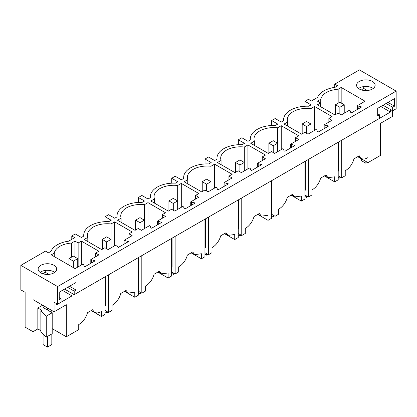 <?xml version="1.0" encoding="UTF-8"?>
<svg xmlns="http://www.w3.org/2000/svg" width="417" height="417" viewBox="0 0 417 417"><rect width="100%" height="100%" fill="white"/><g stroke="black" fill="none" stroke-linecap="round" stroke-linejoin="round"><path stroke-width="0.63" d="M54.246 256.575L54.246 253.098L51.234 254.834L75.107 268.616L82.842 264.149L83.687 264.633L84.156 266.166L85.026 266.671L95.17 260.818L90.802 259.556L90.802 263.341M90.802 259.556L98.845 254.912L95.675 253.083L98.897 251.227L81.357 241.099L81.357 265.009M83.723 236.131L83.723 235.162A23.493 13.563 180 0 0 83.775 236.095L81.398 237.471L75.279 233.937L71.781 235.954L74.711 237.648L68.591 241.182A23.493 13.563 180 0 0 51.015 251.326L48.435 252.817L45.505 251.123L20.85 265.358L57.593 286.573L57.593 304.243L54.074 302.21L54.074 311.801L66.319 304.733L66.319 336.79L78.735 329.623L78.735 324.562A12.364 7.141 120 0 0 87.44 312.734L92.762 309.659A12.364 7.141 -60 0 0 94.847 312.317A12.364 7.141 -60 0 0 101.467 311.436L101.467 316.498L91.193 310.566M83.723 235.162A23.493 13.563 180 0 1 108.837 221.63L111.214 220.254L105.094 216.72L108.592 214.703L114.711 218.237L117.088 216.861A23.493 13.563 180 0 1 117.036 215.928A23.493 13.563 180 0 1 142.15 202.396L144.527 201.02L138.408 197.486L141.905 195.469L148.025 199.003L150.407 197.632A23.493 13.563 180 0 1 150.349 196.694A23.493 13.563 180 0 1 175.463 183.162L177.84 181.791L171.721 178.257L175.218 176.235L181.338 179.769L183.72 178.398A23.493 13.563 180 0 1 183.662 177.46A23.493 13.563 180 0 1 208.776 163.928L211.158 162.557L205.034 159.023L208.531 157L214.651 160.535L217.033 159.164A23.493 13.563 180 0 1 216.976 158.225A23.493 13.563 180 0 1 242.089 144.694L244.471 143.323L238.347 139.789L241.844 137.772L247.969 141.3L250.346 139.93A23.493 13.563 180 0 1 250.289 138.991A23.493 13.563 180 0 1 275.408 125.46L277.785 124.089L271.66 120.555L275.157 118.537L281.282 122.072L283.659 120.695A23.493 13.563 180 0 1 283.602 119.762A23.493 13.563 180 0 1 308.721 106.226L311.098 104.855L304.973 101.321L308.471 99.303L311.4 100.992L317.525 97.458A23.493 13.563 180 0 1 335.096 87.315L337.676 85.824L334.747 84.135L359.407 69.9L396.15 91.115L57.593 286.573M350.661 112.303L351.536 112.804L361.68 106.95L357.306 105.689L365.047 101.222L341.174 87.44L338.161 89.175C328.335 90.202 322.529 93.549 320.751 99.23L317.436 101.143L320.6 102.973L317.384 104.829L334.924 114.956L338.14 113.101L341.304 114.925L349.347 110.281L350.191 110.771L350.661 112.303M154.431 203.084L154.431 198.909L150.818 200.999L168.353 211.122L171.575 209.266L174.739 211.091L182.782 206.446L183.626 206.936L184.095 208.469L184.971 208.974L195.109 203.115L190.741 201.854L198.784 197.21L195.62 195.385L195.62 199.039M154.431 198.909A19.787 11.421 180 0 1 154.055 196.694A19.787 11.421 180 0 1 177.678 185.487L181.296 183.402L181.296 207.306M195.62 195.385L198.836 193.524L181.296 183.402M121.118 222.318L121.118 218.143L117.505 220.228L135.04 230.356L138.262 228.5L141.426 230.325L149.468 225.68L150.313 226.17L150.782 227.703L151.658 228.208L161.796 222.35L157.428 221.088L165.471 216.444L162.307 214.614L162.307 218.273M121.118 218.143A19.787 11.421 180 0 1 120.742 215.928A19.787 11.421 180 0 1 144.365 204.721L147.983 202.631L147.983 226.54M162.307 214.614L165.523 212.759L147.983 202.631M87.805 241.552L87.805 237.377L84.192 239.462L101.727 249.59L104.948 247.734L108.112 249.559L116.155 244.915L117 245.405L117.469 246.937L118.339 247.437L128.483 241.584L124.115 240.322L132.158 235.678L128.994 233.848L128.994 237.502M87.805 237.377A19.787 11.421 180 0 1 87.429 235.162A19.787 11.421 180 0 1 111.052 223.955L114.67 221.865L114.67 245.775M128.994 233.848L132.21 231.993L114.67 221.865M214.609 164.168L232.149 174.29L228.933 176.151L232.097 177.976L224.054 182.62L228.422 183.881L218.284 189.74L217.408 189.235L216.939 187.702L216.095 187.217L208.052 191.862L204.888 190.032L201.666 191.888L184.132 181.765L187.749 179.675A19.787 11.421 180 0 1 187.369 177.46A19.787 11.421 180 0 1 210.992 166.253L214.609 164.168L214.609 188.072M287.688 126.153L287.688 121.978L284.071 124.063L301.611 134.191L304.827 132.33L307.991 134.159L316.034 129.515L316.878 130.005L317.347 131.532L318.223 132.038L328.367 126.184L323.993 124.923L332.036 120.278L328.872 118.449L328.872 122.103M287.688 121.978A19.787 11.421 180 0 1 287.313 119.762A19.787 11.421 180 0 1 310.931 108.556L314.548 106.465L314.548 130.375M328.872 118.449L332.088 116.593L314.548 106.465M281.235 125.699L298.775 135.827L295.559 137.683L298.723 139.513L290.68 144.157L295.054 145.418L284.91 151.272L284.034 150.766L283.565 149.234L282.721 148.749L274.678 153.393L271.514 151.564L268.298 153.425L250.758 143.297L254.375 141.207A19.787 11.421 180 0 1 254 138.991A19.787 11.421 180 0 1 277.618 127.79L281.235 125.699L281.235 149.609M221.062 164.616L221.062 160.441L217.445 162.531L234.985 172.654L238.201 170.798L241.365 172.628L249.408 167.983L250.252 168.468L250.721 170L251.597 170.506L261.74 164.652L257.367 163.386L265.41 158.741L262.246 156.917L262.246 160.571M221.062 160.441A19.787 11.421 180 0 1 220.687 158.225A19.787 11.421 180 0 1 244.305 147.019L247.922 144.934L247.922 168.838M262.246 156.917L265.462 155.061L247.922 144.934M54.246 253.098A19.787 11.421 180 0 1 71.656 243.043L74.971 241.13L74.971 257.028M81.357 241.099L78.141 242.955L74.971 241.13M53.965 265.295A9.273 5.353 180 0 1 56.681 269.085A9.273 5.353 180 0 1 50.957 274.032A9.273 5.353 180 0 1 40.85 272.869A9.273 5.353 180 0 1 38.135 269.085A9.273 5.353 180 0 1 43.858 264.138A9.273 5.353 180 0 1 53.965 265.295M372.412 81.445A9.273 5.353 180 0 1 375.128 85.23A9.273 5.353 180 0 1 369.405 90.176A9.273 5.353 180 0 1 359.298 89.019A9.273 5.353 180 0 1 356.577 85.23A9.273 5.353 180 0 1 362.305 80.283A9.273 5.353 180 0 1 372.412 81.445M105.006 276.872L105.006 314.454L101.467 316.498M72 293.375L72 295.903L62.404 290.362M56.264 303.472L56.264 304.989L57.572 304.233M61.09 302.2L72 295.903M52.203 328.643L66.319 336.79M54.074 311.801L33.026 299.651L33.026 331.708L37.832 328.93L37.832 307.981L41.768 310.248L40.866 310.774L46.261 316.169L52.203 312.74L43.081 307.475L43.081 305.452M42.643 305.202L37.832 307.981M33.026 331.708L25.124 327.142L25.124 292.333L20.85 289.862L20.85 265.358M40.866 310.774L40.866 331.724L46.261 337.124L52.203 333.694L52.203 312.74M37.832 328.93L40.866 330.676M46.261 337.124L46.261 316.169M59.235 297.618L61.09 298.692L59.235 299.766L59.235 292.192L76.066 282.476L76.066 290.044L69.509 286.26M48.909 274.365L45.265 272.265L45.265 270.435M76.066 290.044L74.21 291.118L67.648 287.334M44.994 274.256L43.41 273.338L45.265 272.265M43.41 273.338L43.41 273.912M74.21 291.118L74.21 294.652L64.588 289.101M54.736 272.364A9.273 5.353 0 0 0 53.965 271.858A9.273 5.353 0 0 0 40.079 272.364M61.09 298.692L61.09 302.226L57.593 304.243M105.444 276.617L105.444 305.619L105.006 305.869M396.15 91.115L396.15 108.78L392.652 110.802L392.652 107.268L394.508 106.194L394.508 98.62L377.677 108.337L377.677 115.91L379.538 114.837L379.538 118.371L74.21 294.652M71.656 257.08L71.656 243.043M78.141 242.955L78.141 266.864M95.675 253.083L95.675 256.736M91.641 260.041L91.641 262.856M94.299 260.312L94.299 261.323M71.781 235.954L71.781 239.337M310.931 132.46L310.931 108.556M323.993 124.923L323.993 128.707M308.387 159.45L308.387 197.032L311.926 194.989L311.926 189.928A12.364 7.141 -60 0 0 320.631 178.101L325.953 175.031L328.038 177.684L334.658 176.803L334.658 181.864L324.384 175.932M338.203 142.239L338.203 179.821L334.658 181.864M338.64 141.983L338.64 170.986L338.203 171.241M304.89 195.015L308.387 197.032M305.327 161.217L305.327 190.22L304.89 190.47M271.66 120.555L271.66 125.486M324.838 125.408L324.838 128.222M327.491 125.679L327.491 126.69M304.973 101.321L304.973 106.252M254.375 145.387L254.375 141.207M277.618 151.694L277.618 127.79M290.68 144.157L290.68 147.941M275.074 178.685L275.074 216.267L278.613 214.223L278.613 209.162A12.364 7.141 -60 0 0 287.318 197.335L292.64 194.259L294.725 196.913L301.345 196.037L301.345 201.098L291.071 195.166M304.89 161.473L304.89 199.055L301.345 201.098M271.576 214.249L275.074 216.267M272.014 180.452L272.014 209.454L271.576 209.704M238.347 139.789L238.347 144.72M291.525 144.642L291.525 147.456M294.178 144.913L294.178 145.924M295.559 137.683L295.559 141.337M244.305 170.928L244.305 147.019M257.367 163.386L257.367 167.175M241.761 197.919L241.761 235.501L245.3 233.457L245.3 228.396A12.364 7.141 -60 0 0 254.005 216.569L259.327 213.494L261.412 216.147L268.032 215.271L268.032 220.332L257.758 214.401M271.576 180.702L271.576 218.289L268.032 220.332M238.263 233.484L241.761 235.501M238.696 199.686L238.696 228.688L238.263 228.938M205.034 159.023L205.034 163.949M258.212 163.876L258.212 166.685M260.865 164.147L260.865 165.153M187.749 183.85L187.749 179.675M210.992 190.162L210.992 166.253M224.054 182.62L224.054 186.409M208.448 217.153L208.448 254.735L211.987 252.692L211.987 247.63A12.364 7.141 -60 0 0 220.692 235.803L226.014 232.728L228.099 235.381L234.719 234.505L234.719 239.567L224.445 233.635M238.263 199.936L238.263 237.523L234.719 239.567M204.95 252.718L208.448 254.735M205.383 218.92L205.383 247.922L204.95 248.172M171.721 178.257L171.721 183.183M224.899 183.11L224.899 185.919M227.552 183.381L227.552 184.387M228.933 176.151L228.933 179.805M177.678 209.397L177.678 185.487M190.741 201.854L190.741 205.644M175.13 236.382L175.13 273.969L178.674 271.926L178.674 266.864A12.364 7.141 -60 0 0 187.379 255.032L192.701 251.962L194.786 254.615L201.406 253.739L201.406 258.801L191.132 252.869M204.95 219.17L204.95 256.752L201.406 258.801M171.632 271.947L175.13 273.969M172.07 238.149L172.07 267.151L171.632 267.406M138.408 197.486L138.408 202.417M191.585 202.344L191.585 205.154M194.239 202.61L194.239 203.621M144.365 228.631L144.365 204.721M157.428 221.088L157.428 224.872M141.816 255.616L141.816 293.203L145.361 291.155L145.361 286.098A12.364 7.141 -60 0 0 154.066 274.266L159.388 271.196L161.473 273.849L168.093 272.973L168.093 278.03L157.819 272.098M171.632 238.404L171.632 275.986L168.093 278.03M138.319 291.181L141.816 293.203M138.757 257.383L138.757 286.385L138.319 286.641M105.094 216.72L105.094 221.651M158.267 221.573L158.267 224.388M160.926 221.844L160.926 222.855M111.052 247.86L111.052 223.955M124.115 240.322L124.115 244.107M108.503 274.85L108.503 312.432L112.048 310.389L112.048 305.327A12.364 7.141 -60 0 0 120.753 293.5L126.075 290.43L128.16 293.083L134.78 292.202L134.78 297.264L124.506 291.332M138.319 257.638L138.319 295.22L134.78 297.264M105.006 310.415L108.503 312.432M124.954 240.807L124.954 243.622M127.612 241.078L127.612 242.089M320.751 106.773L320.751 99.23M338.161 103.213L338.161 89.175M357.306 105.689L357.306 109.473M341.174 87.44L341.174 102.989M320.6 102.973L320.6 106.689M392.632 110.786L392.632 116.338L380.387 123.406L380.387 155.463L367.971 162.63L357.697 156.698M380.961 123.078L380.961 143.886L380.387 144.214M341.7 140.216L341.7 177.804L345.24 175.755L345.24 170.694A12.364 7.141 120 0 0 353.944 158.867L359.266 155.796A12.364 7.141 120 0 0 361.351 158.45A12.364 7.141 120 0 0 367.971 157.569L367.971 162.63M390.442 109.525L390.442 112.048L380.846 106.507M379.538 118.345L390.442 112.048M363.713 86.585L363.713 88.409L361.852 89.483L361.852 90.062M379.538 114.837L377.677 113.768M373.184 88.513A9.273 5.353 0 0 0 372.412 88.008A9.273 5.353 0 0 0 358.526 88.513M394.508 106.194L387.951 102.405M367.356 90.515L363.713 88.409M392.652 107.268L386.095 103.479M363.442 90.4L361.852 89.483M392.652 110.802L383.035 105.246M334.747 84.135L334.747 87.361M358.151 106.173L358.151 108.988M360.804 106.444L360.804 107.456M338.203 175.781L341.7 177.804M365.897 161.431L365.897 163.25L367.471 162.343M361.523 158.908L361.523 160.727L365.897 163.25M47.455 336.436L47.455 347.1L51.823 344.578L51.823 333.913M51.823 310.503L51.823 312.521M47.455 307.981L47.455 309.998M43.081 333.939L43.081 344.578L47.455 347.1M339.86 107.278L335.492 104.756L339.86 102.233L344.233 104.756L339.86 107.278L339.86 114.091M344.233 104.756L344.233 113.236M335.492 104.756L335.492 114.628M338.203 177.246L339.86 178.205L339.86 176.74M341.132 177.475L339.86 178.205M306.547 126.513L302.179 123.99L306.547 121.462L310.92 123.99L306.547 126.513L306.547 133.325M310.92 123.99L310.92 132.47M302.179 123.99L302.179 133.862M304.89 196.48L306.547 197.439L306.547 195.974M307.819 196.709L306.547 197.439M273.234 145.747L268.866 143.219L273.234 140.696L277.607 143.219L273.234 145.747L273.234 152.559M277.607 143.219L277.607 151.699M268.866 143.219L268.866 153.096M271.576 215.714L273.234 216.673L273.234 215.208M274.506 215.938L273.234 216.673M239.921 164.981L235.553 162.453L239.921 159.93L244.294 162.453L239.921 164.981L239.921 171.794M244.294 162.453L244.294 170.934M235.553 162.453L235.553 172.33M238.263 234.948L239.921 235.907L239.921 234.443M241.193 235.172L239.921 235.907M206.608 184.21L202.24 181.687L206.608 179.164L210.981 181.687L206.608 184.21L206.608 191.028M210.981 181.687L210.981 190.168M202.24 181.687L202.24 191.559M204.95 254.177L206.608 255.136L206.608 253.677M207.88 254.406L206.608 255.136M173.295 203.444L168.921 200.921L173.295 198.398L177.668 200.921L173.295 203.444L173.295 210.262M177.668 200.921L177.668 209.402M168.921 200.921L168.921 210.793M171.632 273.411L173.295 274.37L173.295 272.906M174.561 273.641L173.295 274.37M139.982 222.678L135.608 220.155L139.982 217.632L144.355 220.155L139.982 222.678L139.982 229.491M144.355 220.155L144.355 228.636M135.608 220.155L135.608 230.028M138.319 292.645L139.982 293.604L139.982 292.14M141.248 292.875L139.982 293.604M106.669 241.912L102.295 239.389L106.669 236.861L111.042 239.389L106.669 241.912L106.669 248.725M111.042 239.389L111.042 247.87M102.295 239.389L102.295 249.262M105.006 311.88L106.669 312.839L106.669 311.374M107.935 312.109L106.669 312.839M73.356 261.146L68.982 258.623L73.356 256.095L77.729 258.623L73.356 261.146L73.356 267.605M77.729 258.623L77.729 267.104M68.982 258.623L68.982 265.082M91.505 310.384L94.847 312.317M283.602 120.727L283.602 119.762M324.697 175.755L328.038 177.684M250.289 139.961L250.289 138.991M291.384 194.984L294.725 196.913M216.976 159.195L216.976 158.225M258.071 214.218L261.412 216.147M183.662 178.429L183.662 177.46M224.758 233.452L228.099 235.381M150.349 197.663L150.349 196.694M191.445 252.686L194.786 254.615M117.036 216.897L117.036 215.928M158.132 271.92L161.473 273.849M124.819 291.155L128.16 293.083M358.01 156.521L361.351 158.45"/></g></svg>
